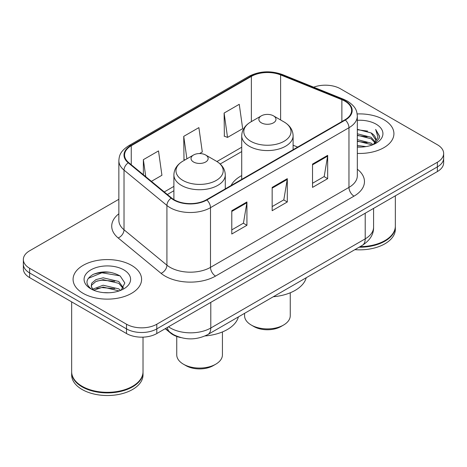 <?xml version="1.0" encoding="UTF-8"?>
<svg xmlns="http://www.w3.org/2000/svg" width="467" height="467" viewBox="0 0 467 467"><rect width="100%" height="100%" fill="white"/><g stroke="black" fill="none" stroke-linecap="round" stroke-linejoin="round"><path stroke-width="0.7" d="M241.719 175.569A37.827 21.838 0 0 0 231.072 185.539M180.77 337.583A21.412 12.364 180 0 1 170.554 333.059L165.236 328.675M110.194 272.279A28.545 16.479 0 0 0 93.482 274.269M118.857 199.281L29.619 250.802A21.412 12.364 0 0 0 23.35 259.541L23.35 268.864A21.412 12.364 0 0 0 29.619 277.608L126.516 333.549A21.412 12.364 0 0 0 156.795 333.549L437.381 171.552A21.412 12.364 0 0 0 443.65 162.814L443.65 158.15A21.412 12.364 0 0 1 437.381 166.888A21.412 12.364 0 0 0 443.65 158.15L443.65 153.485A21.412 12.364 0 0 0 437.381 144.747L340.484 88.806A21.412 12.364 0 0 0 313.678 87.183M23.35 259.541A21.412 12.364 0 0 0 29.619 268.28L126.516 324.221A21.412 12.364 0 0 0 156.795 324.221L156.795 328.885L437.381 166.888L156.795 328.885A21.412 12.364 0 0 1 126.516 328.885A21.412 12.364 0 0 0 156.795 328.885L156.795 333.549M29.619 268.28L29.619 272.944L126.516 328.885L29.619 272.944A21.412 12.364 0 0 1 23.35 264.205A21.412 12.364 0 0 0 29.619 272.944L29.619 277.608M383.886 119.692A34.254 19.777 0 0 0 357.167 113.948A34.254 19.777 0 0 1 383.886 119.692A34.254 19.777 0 0 1 393.92 133.673A34.254 19.777 0 0 0 383.886 119.692M131.56 265.367A34.254 19.777 0 0 0 94.229 261.082A34.254 19.777 0 0 0 73.08 279.354A34.254 19.777 0 0 0 83.114 293.34A34.254 19.777 0 0 0 120.445 297.625A34.254 19.777 0 0 0 141.594 279.354A34.254 19.777 0 0 0 131.56 265.367A34.254 19.777 0 0 0 94.229 261.082A34.254 19.777 0 0 0 73.08 279.354A34.254 19.777 0 0 0 83.114 293.34A34.254 19.777 0 0 0 120.445 297.625A34.254 19.777 0 0 0 141.594 279.354A34.254 19.777 0 0 0 131.56 265.367M344.926 101.158A22.836 13.187 180 0 1 351.616 110.481A22.836 13.187 180 0 1 344.926 119.803L206.449 199.753A22.836 13.187 180 0 1 171.593 197.99L128.699 162.621A22.836 13.187 180 0 1 124.566 155.062A22.836 13.187 180 0 1 131.256 145.739L251.369 76.39A22.836 13.187 180 0 1 280.614 74.913L341.879 99.681A22.836 13.187 180 0 1 344.926 101.158M345.329 100.925A23.408 13.514 0 0 0 342.206 99.413L280.941 74.644A23.408 13.514 0 0 0 250.96 76.162L130.853 145.506A23.408 13.514 0 0 0 128.232 162.814L171.126 198.183A23.408 13.514 0 0 0 206.852 199.987L345.329 120.037A23.408 13.514 0 0 0 345.329 100.925M231.784 210.71L231.784 234.02L246.926 225.281L246.926 201.972L231.784 210.71M231.784 229.881L243.447 223.15L246.862 202.742A5.709 3.298 -120 0 0 246.926 201.972M243.342 223.208L246.926 225.281M312.528 164.092L312.528 187.401L327.671 178.663L327.671 155.353L312.528 164.092M312.528 183.268L324.191 176.532L327.606 156.124A5.709 3.298 -120 0 0 327.671 155.353M324.086 176.59L327.671 178.663M272.156 187.401L272.156 210.71L287.298 201.972L287.298 178.663L272.156 187.401M272.156 206.577L283.819 199.841L287.234 179.433A5.709 3.298 -120 0 0 287.298 178.663M283.714 199.899L287.298 201.972M357.325 153.41A34.254 19.777 0 0 0 393.92 133.673A34.254 19.777 0 0 1 357.325 153.41M156.795 324.221L437.381 162.23A21.412 12.364 0 0 0 443.65 153.485M224.113 113.049L227.528 137.403L242.671 128.659L239.256 104.304L224.113 113.049L224.358 136.212M151.407 181.348L161.926 175.277L158.511 150.923L143.369 159.661L143.369 174.722M199.555 153.555L202.299 151.968L198.884 127.614L183.741 136.358L183.986 159.521M185.025 159.912L183.741 159.434M183.741 136.358L186.893 158.833M227.528 137.403L224.113 136.125M143.369 159.661L145.757 176.689M360.098 246.64A35.685 20.601 0 0 0 384.896 240.604A35.685 20.601 0 0 0 395.345 226.034L395.345 195.819M359.946 246.722A35.329 20.396 0 0 0 384.645 240.75A35.329 20.396 0 0 0 384.767 240.68M359.088 247.218A35.685 20.601 0 0 0 395.345 226.618A35.685 20.601 0 0 0 395.345 226.326M354.867 249.658A35.685 20.601 0 0 0 395.345 229.244L395.345 226.618M357.325 145.441L365.976 146.609M357.325 146.895L361.3 147.076M357.325 139.615L371.072 143.112L373.045 144.665M357.325 141.069L371.072 144.572L371.855 145.12M357.325 133.784L371.072 137.286L375.24 141.927M357.325 135.243L371.072 138.746L374.867 142.622M373.127 144.63A16.135 9.317 0 0 0 375.795 139.505A16.135 9.317 0 0 0 371.072 132.914L375.783 139.855M357.325 147.041A23.268 13.438 0 0 0 376.116 143.176A23.268 13.438 0 0 0 376.116 124.175A23.268 13.438 0 0 0 357.325 120.305M371.072 132.914L357.325 129.347M374.703 143.924L379.502 137.788L379.659 136.346L375.661 129.423L377.996 137.17L373.384 144.525M375.661 129.423L379.653 136.627M357.325 129.738L367.64 131.122M357.325 135.57L367.155 136.808M357.325 141.396L367.155 142.633M244.574 313.334L244.574 315.715A22.836 13.187 0 0 0 251.264 325.038L253.785 326.497A19.27 11.126 0 0 0 281.041 326.497L283.562 325.038A22.836 13.187 0 0 0 290.252 315.715L290.252 292.774M253.785 326.497L251.264 325.038A22.836 13.187 0 0 0 283.562 325.038M261.357 122.833A8.564 4.944 0 0 0 273.469 122.833A8.564 4.944 0 0 0 273.469 115.845L284.099 121.98A23.601 13.625 0 0 1 284.099 141.256A23.601 13.625 0 0 1 250.721 141.256A23.601 13.625 0 0 1 250.721 121.98C244.912 125.436 241.912 130.019 241.719 135.739A25.691 14.833 0 0 0 249.244 146.229A25.691 14.833 0 0 0 277.246 149.44A25.691 14.833 0 0 0 293.107 135.739C292.914 130.019 289.914 125.436 284.099 121.98L273.469 115.845A8.564 4.944 0 0 0 261.357 115.845A8.564 4.944 0 0 0 261.357 122.833M273.3 296.749A39.251 22.661 0 0 0 306.224 277.742M176.748 336.45L176.748 354.873A22.836 13.187 0 0 0 183.438 364.202L185.959 365.655A19.27 11.126 0 0 0 213.215 365.655L215.736 364.202A22.836 13.187 0 0 0 222.426 354.873L222.426 331.932M185.959 365.655L183.438 364.202A22.836 13.187 0 0 0 215.736 364.202M193.531 161.996A8.564 4.944 0 0 0 205.643 161.996A8.564 4.944 0 0 0 205.643 155.003L216.279 161.138A23.601 13.625 0 0 1 216.279 180.414A23.601 13.625 0 0 1 182.901 180.414A23.601 13.625 0 0 1 182.901 161.138C177.086 164.594 174.086 169.177 173.893 174.897A25.691 14.833 0 0 0 181.418 185.387A25.691 14.833 0 0 0 209.42 188.604A25.691 14.833 0 0 0 225.281 174.897C225.088 169.177 222.088 164.594 216.279 161.138L205.643 155.003A8.564 4.944 0 0 0 193.531 155.003A8.564 4.944 0 0 0 193.531 161.996M205.083 335.942A39.251 22.661 0 0 0 238.398 316.9M132.441 386.355A35.329 20.396 0 0 1 132.319 386.431A35.329 20.396 0 0 1 82.355 386.431L82.104 386.285A35.685 20.601 0 0 0 132.57 386.285A35.685 20.601 0 0 0 143.019 371.714L143.019 337.139M71.655 372.006A35.685 20.601 0 0 0 71.655 372.298A35.685 20.601 0 0 0 82.104 386.869A35.685 20.601 0 0 0 120.994 391.334A35.685 20.601 0 0 0 143.019 372.298A35.685 20.601 0 0 0 143.019 372.006M71.655 372.298L71.655 374.919A35.685 20.601 0 0 0 82.104 389.49A35.685 20.601 0 0 0 120.994 393.955A35.685 20.601 0 0 0 143.019 374.919L143.019 372.298M103.44 292.599L108.875 292.762M92.77 289.184L103.16 285.22L118.746 288.863L120.632 290.381M93.727 290.182L103.16 287.071L119.085 290.953M92.933 289.908L91.263 285.997A16.135 9.317 0 0 0 93.873 290.311M91.263 285.997L91.754 283.171L95.928 279.616L103.16 277.818L118.746 281.467L123.381 287.87M91.304 286.224L91.754 285.022L95.928 281.467L103.16 279.669L118.746 283.317L123.014 288.349M121.181 290.153L124.829 282.996L120.217 276.044C111.374 271.123 102.32 270.597 93.061 274.468C85.467 279.161 84.988 284.088 91.631 289.254L91.713 289.307M123.79 269.856A23.268 13.438 0 0 0 90.884 269.856A23.268 13.438 0 0 0 90.884 288.851A23.268 13.438 0 0 0 123.79 288.851A23.268 13.438 0 0 0 123.79 269.856M71.655 301.875L71.655 371.714A35.685 20.601 0 0 0 82.104 386.285L82.355 386.431M88.228 278.379L101.894 272.769L119.902 275.834M96.762 281.105L101.894 280.171L114.748 281.274M96.762 288.501L101.894 287.573L114.748 288.676M92.676 289.067L93.073 288.886M170.554 332.667L170.554 333.059M168.499 326.789A28.545 16.479 0 0 0 170.42 328.009A28.545 16.479 0 0 0 210.792 328.009L365.212 238.853A28.545 16.479 0 0 0 373.577 227.201C373.787 234.282 370.01 240.347 362.258 245.391L207.833 334.547A14.273 8.243 60 0 0 210.792 328.009L210.792 302.371M365.212 213.215L365.212 238.853A14.273 8.243 60 0 1 362.258 245.391M167.344 327.455A14.273 9.544 129.5 0 0 169.83 332.095L165.499 328.523M437.381 171.552L437.381 162.23M126.516 333.549L126.516 324.221M357.325 169.212A35.685 20.601 180 0 1 354.009 196.14L215.532 276.09A7.139 4.121 60 0 1 210.489 267.352L348.966 187.401A28.545 16.479 0 0 0 357.325 175.75L357.325 116.079A28.545 16.479 180 0 1 348.966 127.73A7.139 4.121 -120 0 0 345.329 120.037M215.532 276.09A35.685 20.601 180 0 1 165.067 276.09A35.685 20.601 180 0 1 161.068 273.341L118.174 237.972A35.685 20.601 180 0 1 118.857 213.793M170.116 267.352A28.545 16.479 0 0 0 210.489 267.352L210.489 207.681A28.545 16.479 180 0 1 166.917 205.48L124.018 170.111A28.545 16.479 180 0 1 118.857 160.654L118.857 220.325A28.545 16.479 0 0 0 124.018 229.782L166.917 265.151A28.545 16.479 0 0 0 170.116 267.352M357.325 116.079C356.864 111.169 356.409 107.089 347.489 101.152L343.735 99.331A7.139 3.345 112 0 0 342.206 99.413M343.735 99.331L282.471 74.568C270.65 70.383 259.424 70.99 248.806 76.39A7.139 4.121 60 0 1 250.96 76.162M130.853 145.506A7.139 4.121 -120 0 0 128.699 145.733C120.042 151.407 119.254 155.68 118.857 160.654M128.232 162.814A7.139 4.775 129.5 0 0 124.018 170.111L124.018 229.782A7.139 4.775 -50.5 0 1 118.174 237.972M282.471 74.568A7.139 3.345 112 0 0 280.941 74.644M171.126 198.183A7.139 4.775 129.5 0 0 166.917 205.48L166.917 265.151A7.139 4.775 -50.5 0 1 161.068 273.341M206.852 199.987A7.139 4.121 60 0 1 210.489 207.681L348.966 127.73L348.966 187.401A7.139 4.121 60 0 0 354.009 196.14M131.256 145.739L131.256 164.734M341.879 99.681L341.879 121.566M280.614 74.913L280.614 119.966M297.683 147.082L293.107 145.231M251.369 76.39L251.369 121.613M241.719 147.228L216.933 161.535M173.893 186.386L164.261 191.949M272.156 188.143L287.234 179.433M312.528 164.833L327.606 156.124M231.784 211.446L246.862 202.742M207.833 334.547C196.35 340.315 184.862 340.315 173.374 334.547L169.83 332.095M373.577 227.201L373.577 208.387M248.806 76.39L128.699 145.733M241.719 151.571L220.19 163.999M173.893 190.729L167.361 194.5M293.107 149.726L293.107 135.739M241.719 179.392L241.719 135.739M261.357 115.845L250.721 121.98M225.281 188.884L225.281 174.897M173.893 199.602L173.893 174.897M193.531 155.003L182.901 161.138"/></g></svg>

